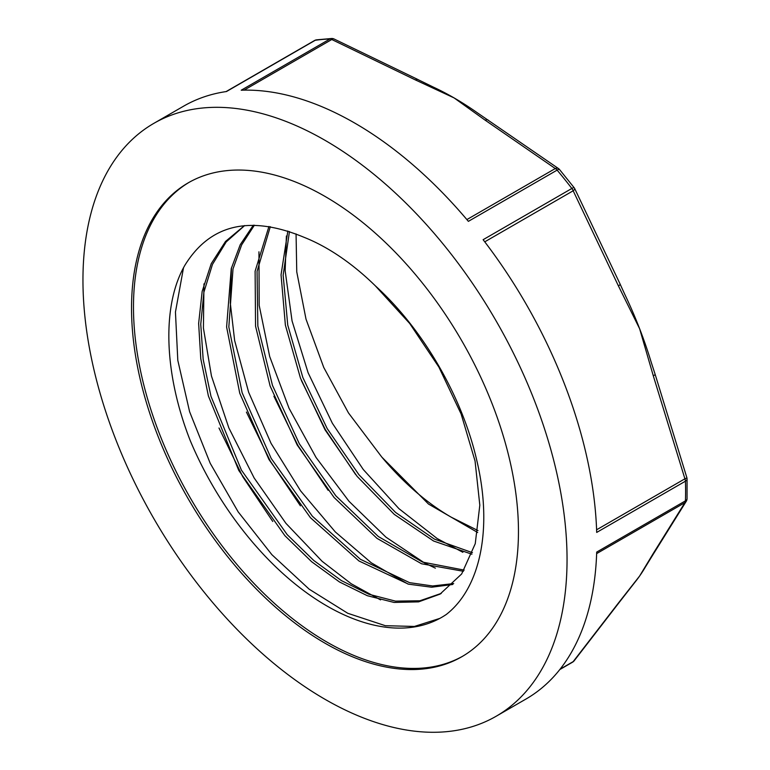 <?xml version="1.0" encoding="UTF-8"?>
<svg xmlns="http://www.w3.org/2000/svg" width="770" height="770" viewBox="0 0 770 770"><rect width="100%" height="100%" fill="white"/><g stroke="black" fill="none" stroke-linecap="round" stroke-linejoin="round"><path stroke-width="1.16" d="M477.987 530.559L451.182 517.161A208.468 120.361 60 0 1 381.785 457.053L348.483 412.941L323.785 367.531L306.008 319.146L296.758 271.858L296.065 233.916M446.051 614.653C480.711 587.914 492.925 527.72 476.678 459.959C462.154 396.81 423.173 329.137 375.298 285.795A208.468 120.361 -120 0 0 304.054 237.304C250.125 214.926 210.46 224.157 185.06 264.976C161.594 305.17 163.846 373.315 190.209 440.527A229.431 132.459 -120 0 0 441.662 617.367A229.431 132.459 -120 0 0 446.042 614.633M381.785 457.062L428.476 504.032L477.669 532.494M287.845 230.99L281.05 274.832L285.372 325.084L300.444 378.07L325.017 429.775L357.126 476.389L394.279 514.379L433.558 541.002L471.904 554.217M268.942 226.447L255.111 271.194L255.553 326.143L270.106 385.991L297.181 444.983L334.045 497.449L376.944 538.326L421.565 563.775L463.434 571.292M253.34 225.177L240.24 244.677L231.25 268.624L226.601 326.981L239.749 393.239L268.942 459.488L310.445 517.719L358.984 560.993L408.504 584.17L431.652 587.221L452.77 584.478M244.494 225.581L225.495 241.472L211.23 263.686L202.173 291.368L198.641 323.458L200.778 358.801L208.401 396.011L238.777 470.46L284.881 535.679L311.629 561.715L339.464 581.966L367.309 595.701L394.028 602.438L418.582 601.871L440.026 594.122L461.654 573.958L475.254 543.678L479.816 505.187L475.052 461.009L461.115 413.971L438.9 367.107L409.688 323.467L375.298 285.795M439.824 618.397L414.404 626.443L385.347 625.702L347.79 613.295L309.174 589.185L271.877 554.679L238.18 511.886L210.2 463.261L189.613 411.738L177.803 360.331L175.445 312.071L183.501 267.816M380.572 599.897L351.207 583.747L322.081 561.272L285.911 523.311L254.148 477.978L228.834 427.889L211.461 376.039L203.424 328.107L203.963 283.851M407.975 584.035L371.246 562.783L335.316 531.935L300.589 490.856L271.069 443.376L248.643 392.257L234.638 340.533L230.278 302.841L231.462 267.825M435.387 568.164L424.482 562.928L385.914 537.133L349.003 501.299L316.037 457.457L289.019 408.235L269.692 356.529L259.192 305.392L258.951 251.8M462.866 552.302L437.139 538.519L398.937 508.662L363.267 469.498L332.361 423.259L308.096 372.738L292.051 320.888L285.16 270.78L286.392 236.015M301.359 380.447L325.344 429.573L355.625 474.532M273.889 396.232L297.846 445.368L328.126 490.307M246.429 412.075L270.299 461.057L300.425 505.851M218.988 427.995L242.781 476.784L272.763 521.463M289.453 231.52L283.158 275.198L287.739 325.036L302.831 377.454L327.183 428.572L358.916 474.715L395.607 512.454L434.444 539.115L472.453 552.696M270.308 226.669L257.055 271.415L257.844 326.056L272.474 385.385L299.357 443.818L335.864 495.832L378.32 536.517L422.547 562.09L464.185 570.098M254.398 225.187L241.674 244.841L233.021 268.836L228.834 326.981L242.136 392.748L271.184 458.419L312.331 516.189L360.427 559.29L409.573 582.659L432.615 585.97L453.684 583.573M244.648 225.572L226.207 241.915L212.472 264.408L203.896 292.205L200.749 324.257L203.174 359.426L210.99 396.367L241.414 470.104L287.21 534.649L313.727 560.444L341.322 580.551L368.917 594.267L395.453 601.12L419.871 600.783L441.268 593.391M153.846 123.354A342.313 197.63 -120 0 0 153.846 518.614A342.313 197.63 -120 0 0 496.15 716.254A342.313 197.63 -120 0 0 567.047 559.549A342.313 197.63 -120 0 0 417.629 215.061A342.313 197.63 -120 0 0 153.846 123.354L183.645 106.154A342.313 197.63 -120 0 1 226.476 91.534L315.219 40.29A5.505 4.379 -98.2 0 1 316.489 39.847A5.505 5.505 0 0 0 314.526 40.531L226.091 91.582M488.151 120.062A5.505 3.321 122.3 0 0 488.142 120.053A5.505 3.321 122.3 0 0 485.206 120.216L555.285 168.543A5.505 3.561 -53.2 0 1 558.577 168.63L477.583 112.969A302.928 174.896 -120 0 0 454.108 97.925A302.928 174.896 -120 0 0 433.356 87.106A302.928 174.896 -120 0 0 432.509 86.712M478.247 113.44A302.928 174.896 -120 0 0 477.583 112.969M244.09 90.138L331.783 39.511L415.482 79.965A5.505 3.032 -62.2 0 1 418.062 79.589A5.505 3.032 -62.2 0 1 418.351 79.791M415.482 79.965L454.108 97.925L485.206 120.216M484.744 241.838L573.169 190.787A5.505 1.559 152.7 0 0 574.69 188.563A5.505 5.505 0 0 0 574.16 187.726A5.505 1.011 142.4 0 0 571.86 188.467L483.117 239.701A342.313 197.63 -120 0 1 596.692 532.426L685.435 481.192A5.505 3.176 -120 0 0 684.915 478.805A5.505 0.751 -15.3 0 0 686.859 477.66L655.116 374.287A5.505 1.02 160.9 0 1 653.287 375.789L684.915 478.805L596.606 529.789M655.097 374.249A5.505 1.02 160.9 0 1 655.116 374.287L651.141 362.016A302.928 174.896 -120 0 0 639.61 328.694L653.287 375.789M596.644 553.611L684.915 502.646L653.287 553.409A5.505 4.485 33.6 0 0 654.462 552.311A5.505 4.485 33.6 0 0 654.5 552.254L686.301 501.222A5.505 4.716 -149.7 0 1 684.915 502.646A5.505 3.176 -120 0 0 685.435 500.856A342.313 197.63 60 0 0 685.589 491.116A342.313 197.63 60 0 0 685.435 481.192A5.505 3.07 -1.7 0 0 687.052 478.95L687.052 498.623A5.505 3.292 -178.2 0 1 685.435 500.856L596.692 552.09A342.313 197.63 -120 0 1 525.949 699.054L496.15 716.254M418.062 79.589L334.036 38.981A5.505 2.753 114.1 0 0 334.036 38.972A5.505 2.753 114.1 0 0 331.783 39.511A5.505 3.176 -120 0 0 329.955 38.981L241.212 90.215A342.313 197.63 -120 0 1 468.372 221.356L557.114 170.122A342.313 197.63 60 0 1 571.86 188.467A5.505 3.176 -120 0 1 573.169 190.787L618.425 285.94A5.505 1.309 -23.3 0 0 620.11 284.063L574.69 188.563M618.425 285.94L639.61 328.694A302.928 174.896 -120 0 0 624.951 294.708M560.108 669.168L573.169 661.632A5.505 3.176 -120 0 1 572.543 662.2A5.505 5.505 0 0 0 574.093 660.872L619.475 602.082A5.505 4.197 -143.5 0 1 619.475 602.082A5.505 4.197 -143.5 0 1 618.425 603.006L573.169 661.632A5.505 3.908 38.7 0 0 574.093 660.881A5.505 3.908 38.7 0 0 574.093 660.872A5.505 3.908 38.7 0 0 574.199 660.737M634.923 582.264A302.928 174.896 -120 0 0 635.288 581.812A302.928 174.896 -120 0 0 639.61 576.037L618.425 603.006M653.287 553.409L639.61 576.037A302.928 174.896 -120 0 0 645.299 567.172M518.46 531.502A273.6 157.966 -120 0 0 399.033 256.16A273.6 157.966 -120 0 0 188.198 182.856A273.6 157.966 -120 0 0 188.198 498.787A273.6 157.966 -120 0 0 461.798 656.743A273.6 157.966 -120 0 0 518.46 531.502M189.179 182.298A273.6 157.966 -120 0 0 190.142 497.661A273.6 157.966 -120 0 0 462.77 656.175M334.036 38.972A5.505 5.505 0 0 0 331.591 38.5A5.505 4.302 87.9 0 0 329.955 38.981A342.313 197.63 60 0 0 315.219 40.29A5.505 3.176 -120 0 0 314.526 40.531M558.577 168.63A5.505 5.505 0 0 1 559.501 169.496A5.505 1.319 -40 0 0 557.114 170.122A5.505 3.176 -120 0 0 555.285 168.543L466.88 219.585M441.123 593.478L440.017 594.113M433.356 87.106L418.052 79.637M316.489 39.847L331.591 38.5M687.052 478.978A5.505 5.505 0 0 0 686.859 477.66M624.903 294.612L620.071 284.043M559.501 169.496L574.16 187.726M635.288 581.802L619.484 602.073M572.543 662.2L559.79 669.563M686.301 501.222A5.505 5.505 0 0 0 687.052 498.585M645.327 567.124L654.442 552.302"/></g></svg>
